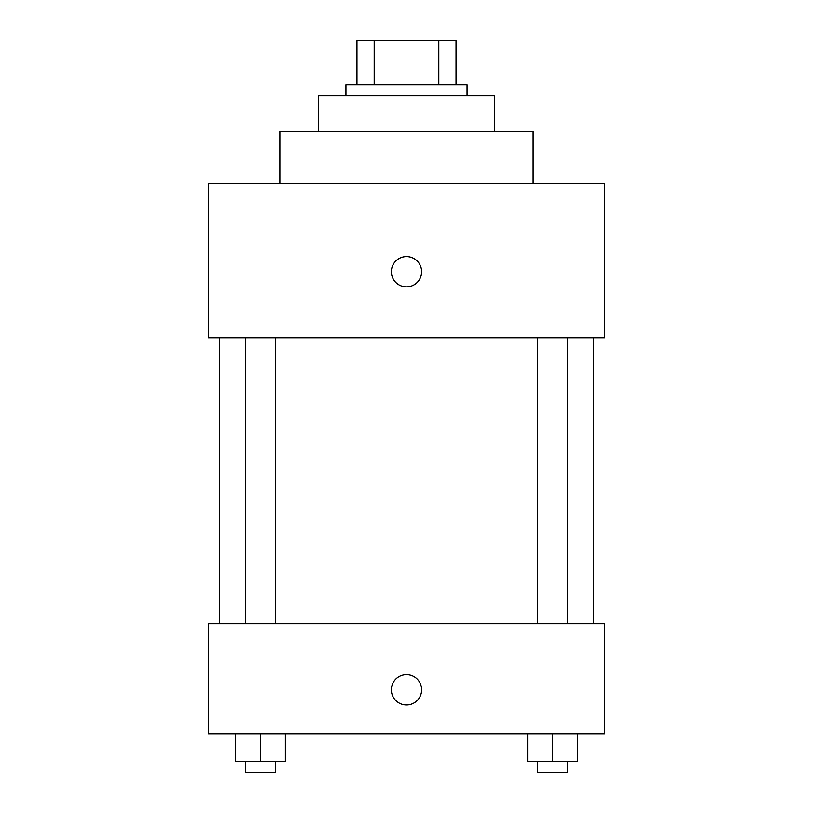 <?xml version="1.0" encoding="UTF-8"?>
<svg xmlns="http://www.w3.org/2000/svg" width="813" height="813" viewBox="0 0 813 813"><rect width="100%" height="100%" fill="white"/><g stroke="black" fill="none" stroke-linecap="round" stroke-linejoin="round"><path stroke-width="1.22" d="M374.214 84.664L374.214 40.65L356.988 40.65L356.988 84.664L356.988 40.65M374.214 40.65L456.012 40.65L456.012 84.664M438.786 84.664L438.786 40.65M345.982 95.67L345.982 84.664L467.018 84.664L467.018 95.67M318.472 131.421L318.472 95.67L494.528 95.67L494.528 131.421M279.967 183.687L279.967 131.421L533.033 131.421L533.033 183.687M208.443 183.687L604.557 183.687L604.557 337.73L208.443 337.73L208.443 183.687M406.5 286.847A15.132 15.132 0 0 1 393.401 264.144A15.132 15.132 0 0 1 419.599 264.144A15.132 15.132 0 0 1 406.5 286.847M208.443 623.805L604.557 623.805L604.557 733.844L208.443 733.844L208.443 623.805M406.5 704.952A15.132 15.132 0 0 1 393.401 682.259A15.132 15.132 0 0 1 419.599 682.259A15.132 15.132 0 0 1 406.5 704.952M527.861 733.844L527.861 761.344L577.372 761.344L577.372 733.844L577.372 761.344M552.616 761.344L552.616 733.844M567.799 761.344L567.799 772.35L537.434 772.35L537.434 761.344M235.628 733.844L235.628 761.344L285.139 761.344L285.139 733.844L285.139 761.344M260.384 761.344L260.384 733.844M275.566 761.344L275.566 772.35L245.201 772.35L245.201 761.344M593.551 623.805L593.551 337.73M219.449 623.805L219.449 337.73M537.434 337.73L537.434 623.805M567.799 337.73L567.799 623.805M275.566 623.805L275.566 337.73M245.201 623.805L245.201 337.73"/></g></svg>
